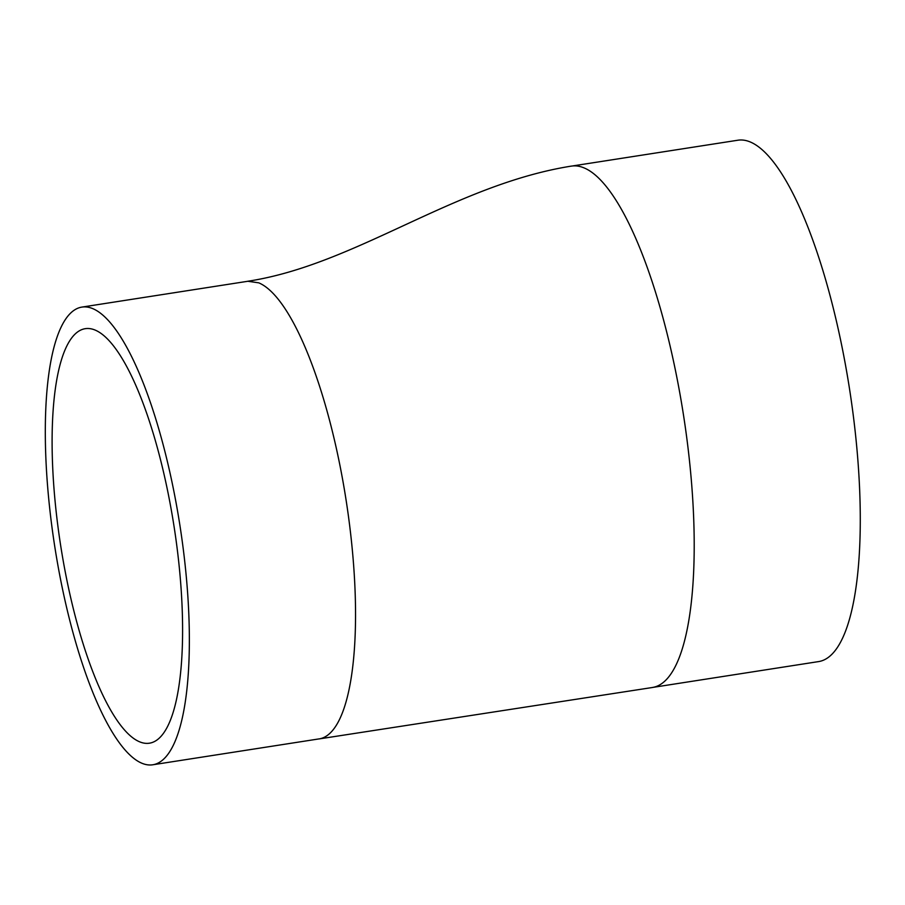<?xml version="1.0" encoding="UTF-8"?>
<svg xmlns="http://www.w3.org/2000/svg" width="905" height="905" viewBox="0 0 905 905"><rect width="100%" height="100%" fill="white"/><g stroke="black" fill="none" stroke-linecap="round" stroke-linejoin="round"><path stroke-width="1.36" d="M652.81 687.404A263.796 72.264 81.2 0 0 686.691 437.319A263.796 72.264 81.2 0 0 584.042 167.889A263.796 72.264 81.2 0 0 571.587 166.101L737.677 140.252A263.796 72.264 81.2 0 1 849.659 389.784A263.796 72.264 81.2 0 1 818.821 661.555L652.743 687.415M49.605 507.467A231.567 63.441 81.2 0 1 81.733 307.123A231.567 63.441 81.2 0 1 180.038 526.178A231.567 63.441 81.2 0 1 152.968 764.748A231.567 63.441 81.2 0 1 49.605 507.467M178.704 561.722A209.722 57.456 81.2 0 1 149.608 743.163A209.722 57.456 81.2 0 1 55.997 510.16A209.722 57.456 81.2 0 1 85.093 328.707A209.722 57.456 81.2 0 1 178.704 561.722M571.519 166.079C453.665 184.835 355.484 264.871 247.755 281.251L258.751 282.835C296.127 298.548 337.554 413.132 351.174 538.554C363.391 651.012 349.138 734.249 319.114 738.921L319.058 738.933M319.114 738.921L652.81 687.438M152.968 764.748L319.046 738.899M81.733 307.123L247.812 281.274"/></g></svg>
